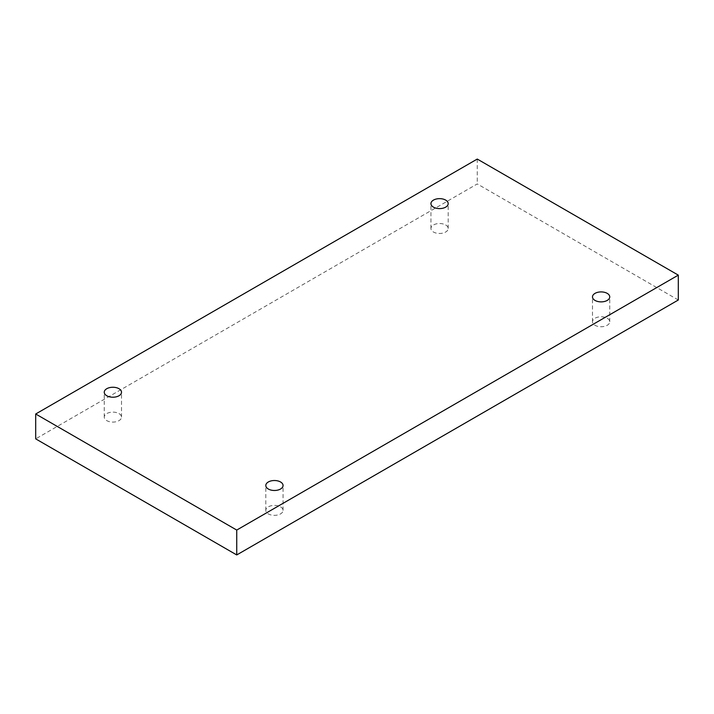 <?xml version="1.0" encoding="UTF-8"?>
<svg xmlns="http://www.w3.org/2000/svg" width="714" height="714" viewBox="0 0 714 714"><rect width="100%" height="100%" fill="white"/><g stroke="black" fill="none" stroke-linecap="round" stroke-linejoin="round"><path stroke-width="0.54" stroke-dasharray="3.57 2.68" d="M445.67 224.972A8.63 4.98 180 0 1 448.196 228.498A8.63 4.98 180 0 1 439.565 233.478A8.63 4.98 180 0 1 430.935 228.498A8.63 4.98 180 0 1 433.469 224.972A8.63 4.98 180 0 1 445.67 224.972M118.988 413.584A8.63 4.98 180 0 1 121.514 417.11A8.63 4.98 180 0 1 112.883 422.09A8.63 4.98 180 0 1 104.253 417.11A8.63 4.98 180 0 1 106.779 413.584A8.63 4.98 180 0 1 118.988 413.584M280.531 506.851A8.63 4.98 180 0 1 283.065 510.376A8.63 4.98 180 0 1 274.435 515.356A8.63 4.98 180 0 1 265.804 510.376A8.63 4.98 180 0 1 268.33 506.851A8.63 4.98 180 0 1 280.531 506.851M607.221 318.239A8.63 4.98 180 0 1 609.747 321.764A8.63 4.98 180 0 1 601.117 326.744A8.63 4.98 180 0 1 592.486 321.764A8.63 4.98 180 0 1 595.012 318.239A8.63 4.98 180 0 1 607.221 318.239M678.3 300.005L477.264 183.935L35.7 438.869M477.264 159.061L477.264 183.935M609.747 321.764L609.747 296.89M592.486 321.764L592.486 296.89M283.065 510.376L283.065 485.502M265.804 510.376L265.804 485.502M121.514 417.11L121.514 392.236M104.253 417.11L104.253 392.236M448.196 228.498L448.196 203.624M430.935 228.498L430.935 203.624"/><path stroke-width="1.07" d="M236.736 530.065L236.736 554.939L678.3 300.005L678.3 275.131L477.264 159.061L35.7 413.995L236.736 530.065L678.3 275.131M35.7 413.995L35.7 438.869L236.736 554.939M433.469 200.098A8.63 4.98 180 0 1 442.867 199.019A8.63 4.98 180 0 1 448.196 203.624A8.63 4.98 180 0 1 439.565 208.604A8.63 4.98 180 0 1 430.935 203.624A8.63 4.98 180 0 1 433.469 200.098M106.779 388.711A8.63 4.98 180 0 1 116.186 387.631A8.63 4.98 180 0 1 121.514 392.236A8.63 4.98 180 0 1 112.883 397.216A8.63 4.98 180 0 1 104.253 392.236A8.63 4.98 180 0 1 106.779 388.711M268.33 481.977A8.63 4.98 180 0 1 277.737 480.897A8.63 4.98 180 0 1 283.065 485.502A8.63 4.98 180 0 1 274.435 490.482A8.63 4.98 180 0 1 265.804 485.502A8.63 4.98 180 0 1 268.33 481.977M595.012 293.374A8.63 4.98 180 0 1 604.419 292.294A8.63 4.98 180 0 1 609.747 296.89A8.63 4.98 180 0 1 601.117 301.879A8.63 4.98 180 0 1 592.486 296.89A8.63 4.98 180 0 1 595.012 293.374"/></g></svg>
